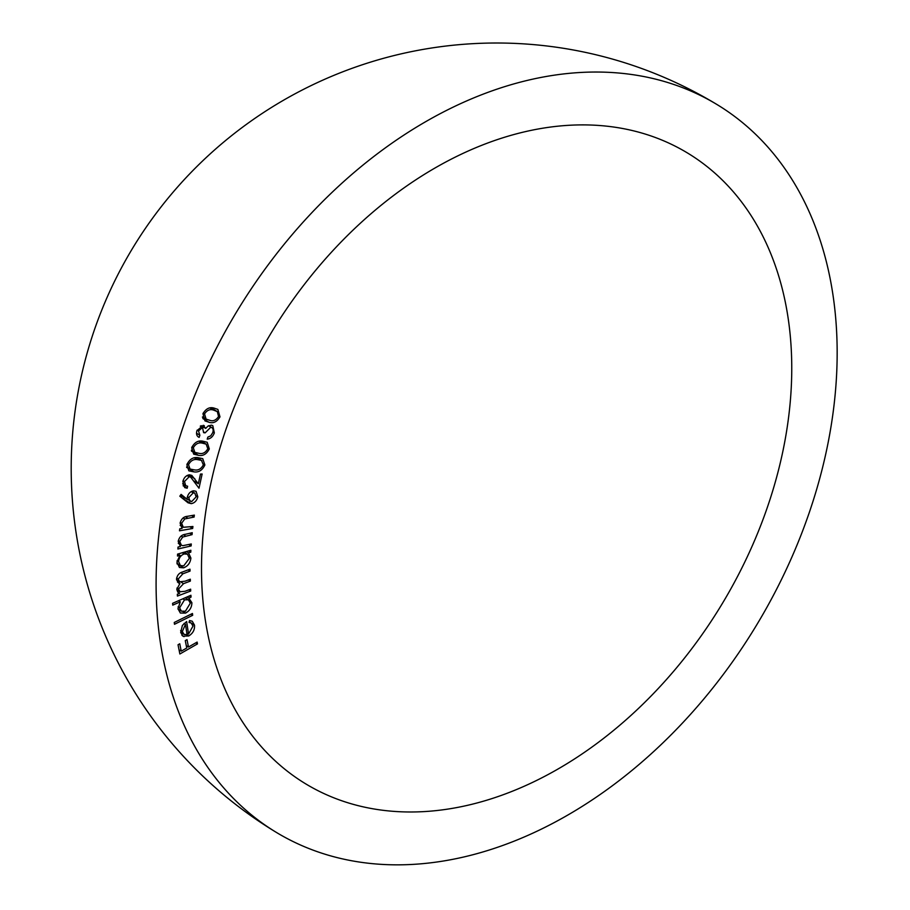 <?xml version="1.0" encoding="UTF-8"?>
<svg xmlns="http://www.w3.org/2000/svg" width="910" height="910" viewBox="0 0 910 910"><rect width="100%" height="100%" fill="white"/><g stroke="black" fill="none" stroke-linecap="round" stroke-linejoin="round"><path stroke-width="1.36" d="M188.552 634.065L192.988 626.103L191.18 623.032L189.018 622.451L189.53 620.54L192.237 621.223L194.501 625.136C194.865 629.765 192.943 633.371 188.745 635.954L182.864 636.158L180.703 632.439L182.375 625.432L186.641 621.553L188.552 634.065L186.812 633.007M186.994 596.994L188.802 598.086L191.885 602.693C191.817 607.414 189.689 610.883 185.504 613.101L180.351 613.021L177.985 608.744L180.282 601.829L172.752 605.127L172.604 603.319L190.918 595.265L191.066 597.085L188.802 598.086L189.53 598.462M179.941 555.316L177.495 556.033L177.564 554.122L190.861 550.254L190.793 552.154L188.506 552.825L190.907 558.08C190.281 562.96 187.835 566.202 183.581 567.829L179.441 567.476L176.927 562.096L179.941 555.316L177.837 554.042M192.92 526.503L192.67 528.471L179.498 530.803L179.748 528.835L182.102 528.414L180.123 523.148C181.272 518.848 183.752 516.573 187.562 516.3L194.342 515.106L194.103 517.062L184.753 518.939L181.636 523.261L183.285 527.288L192.92 526.503M189.052 476.863L184.48 481.549L185.72 485.69L187.631 486.213L187.187 488.215L184.696 487.601L182.853 481.504C183.934 477.579 186.14 475.361 189.473 474.827L191.805 475.395L198.335 483.722L200.462 474.076L202.134 474.008L199.006 488.192L190.816 477.306L186.96 475.6M202.634 441.134L207.184 442.283L209.311 448.937C206.65 454.101 203.032 456.228 198.437 455.307L193.682 454.147L191.68 447.731C194.342 442.499 197.993 440.292 202.634 441.134M214.134 408.124L217.877 409.409L219.981 416.871C216.978 421.887 213.293 423.673 208.902 422.217L204.955 420.898L202.964 413.686C205.978 408.601 209.698 406.747 214.134 408.124M232.732 410.911A368.709 263.058 -58.8 0 1 687.471 152.971A368.709 263.058 -58.8 0 1 760.521 525.969A368.709 263.058 -58.8 0 1 305.783 783.908A368.709 263.058 -58.8 0 1 232.732 410.911M192.135 402.061A425.425 303.53 121.2 0 0 276.424 832.445A425.425 303.53 121.2 0 0 801.118 534.818A425.425 303.53 121.2 0 0 716.83 104.434A425.425 303.53 121.2 0 0 192.135 402.061M198.073 436.743L199.154 437.391C196.776 436.311 196.025 434.104 196.924 430.76L203.203 425.311L205.694 428.405L207.935 426.13L211.336 425.141L212.792 425.641L214.339 432.91C212.883 436.732 210.506 438.802 207.207 439.132L207.889 437.096L210.733 435.845L212.747 432.671C213.634 429.691 212.986 427.871 210.79 427.211L205.148 432.853L203.624 432.659L202.464 427.472L198.539 430.953L199.859 435.264L199.154 437.391L198.573 437.096M203.203 425.311L204.261 425.664M208.697 425.675L211.757 427.529L208.47 425.8M200.416 426.062L203.135 427.7L200.28 426.153M197.743 457.605L202.748 458.663L204.875 464.964C202.373 470.242 198.767 472.552 194.057 471.892L188.859 470.834L186.868 464.76C189.36 459.413 192.977 457.025 197.743 457.605M191.282 503.651L188.029 502.798L179.827 496.2L181.079 494.392L187.221 499.34L187.301 497.247C188.313 493.516 190.429 491.366 193.625 490.808L196.06 491.286L197.823 496.814C196.799 500.727 194.626 503.002 191.282 503.651L182.648 498.521M191.282 543.975L191.123 545.932L177.894 549.003L178.053 547.047L180.43 546.5L178.201 541.439C179.168 537.162 181.579 534.773 185.424 534.284L192.226 532.703L192.067 534.636L182.694 537.048L179.725 541.473L181.386 545.226L182.853 545.67L191.282 543.975M178.019 592.342L179.645 593.32L177.723 592.012L176.847 589.305L179.884 583.481L178.485 582.946L176.529 579.295C177.029 575.359 179.099 572.902 182.739 571.912L189.985 569.171L190.042 571.093L182.808 573.835L178.201 579.044L179.645 581.808L185.105 581.183L190.304 579.204L190.361 581.08L183.57 583.651L178.519 589.032L179.975 591.762L185.003 591.295L190.622 589.168L190.679 591.034L177.416 596.061L177.348 594.196L179.645 593.32L178.724 592.876M192.454 613.488L192.681 615.296L174.493 624.283L174.254 622.474L192.454 613.488M197.117 642.085L197.481 643.905L179.873 653.983L178.03 644.78L179.759 643.779L181.238 651.162L186.755 648.011L185.276 640.629L187.005 639.639L188.484 647.021L197.117 642.085M218.684 416.086L219.981 416.871M203.249 417.383L202.52 417.349M202.873 418.566L208.902 422.217M203.203 413.095L204.534 413.902L206.104 419.1L209.664 420.272C213.065 421.546 216.023 420.295 218.548 416.518L217.331 411.616L211.165 407.839M209.937 407.942L213.452 410.069C210.028 408.897 207.059 410.171 204.534 413.902M217.331 411.616L213.452 410.069M197.163 430.123L198.539 430.953M196.503 433.228L199.859 435.264M201.155 425.664L205.694 428.405M212.929 432.045L214.339 432.91M203.817 432.045L205.148 432.853M207.958 448.118L209.311 448.937M191.487 451.11L198.437 455.307M201.11 441.088L206.32 444.239L201.121 441.1M193.307 447.765L194.854 452.372L199.051 453.351C202.623 454.204 205.546 452.679 207.81 448.755L206.172 444.148L202.088 443.079C198.505 442.328 195.57 443.887 193.307 447.765L191.953 446.958M199.085 441.27L202.088 443.079M203.476 464.123L204.875 464.964M186.664 467.41L194.057 471.892M188.518 464.703L190.065 469.048L194.603 469.913C198.278 470.561 201.19 468.889 203.339 464.873L201.474 460.392L197.277 459.561C193.591 459.015 190.668 460.722 188.518 464.703L187.142 463.873M194.456 457.866L197.277 459.561M196.867 457.605L201.861 460.596L196.913 457.605M183.069 480.696L184.48 481.549M183.103 485.747L187.187 488.215M187.528 475.304L190.816 477.306M194.012 481.106L198.335 483.722M180.476 495.256L187.221 499.34M196.23 495.859L197.823 496.814M184.571 498.02L182.785 498.509M180.726 495.404L191.635 501.626L196.128 496.894L194.865 493.174L193.25 492.867L188.745 497.599L190.019 501.308M191.18 491.616L193.25 492.867M187.403 496.78L188.745 497.599M190.201 526.981L192.67 528.471M191.646 515.583L194.103 517.062M183.092 517.938L184.753 518.939M180.248 522.431L181.636 523.261M188.836 544.544L191.123 545.932M189.792 533.271L192.067 534.636M181.079 536.07L182.694 537.048M178.314 540.608L179.725 541.473M188.688 550.891L190.793 552.154M186.402 551.551L188.506 552.825M189.28 557.102L190.907 558.08M177.029 563.859L183.581 567.829M184.23 553.94C180.919 555.18 179.042 557.682 178.576 561.47L180.385 565.531L183.718 565.861L189.348 558.342L187.517 554.19L184.23 553.94L182.262 552.757M177.109 560.571L178.576 561.47M188.757 589.873L190.679 591.034M177.416 581.99L179.884 583.481M188.074 569.899L190.042 571.093M176.608 578.077L178.201 579.044M188.438 579.92L190.361 581.08M176.938 588.076L178.519 589.032M189.269 595.993L191.066 597.085M189.894 601.487L191.885 602.693M183.137 611.668L185.504 613.101M178.474 600.736L180.282 601.829M184.525 599.838L179.611 607.88L181.408 611.167L185.424 611.213L190.315 603.193L188.45 599.792L184.525 599.838L182.842 598.826M178.03 606.913L179.611 607.88M190.941 614.239L192.681 615.296M191.703 623.441L194.501 625.136M186.686 634.714L188.745 635.954M181.943 635.385L184.036 636.647M187.062 634.645L185.481 624.294L182.319 631.563L184.104 634.429L187.062 634.645M184.036 623.418L185.481 624.294M180.692 632.37L184.104 634.429M180.612 630.539L182.319 631.563M195.764 642.858L197.481 643.905M179.042 649.831L181.238 651.162M186.288 645.69L188.484 647.021M188.575 474.952L194.82 478.728M185.504 516.789L187.813 518.177M183.593 534.796L185.754 536.104M180.919 572.697L182.808 573.835M181.158 582.195L183.57 583.651M716.83 104.434A425.425 425.425 0 0 0 100.259 313.904A425.425 425.425 0 0 0 276.424 832.445M206.104 419.1L202.475 416.905M194.854 452.372L191.373 450.268M190.065 469.048L186.618 466.966M185.72 485.69L182.648 483.824M194.865 493.174L191.771 491.309M183.285 527.288L180.191 525.411M181.386 545.226L178.292 543.35M187.517 554.19L184.207 552.188M180.385 565.531L176.972 563.461M179.645 581.808L176.585 579.954M179.975 591.762L176.904 589.908M188.45 599.792L185.151 597.802M181.408 611.167L178.03 609.12M191.18 623.032L189.189 621.826"/></g></svg>
